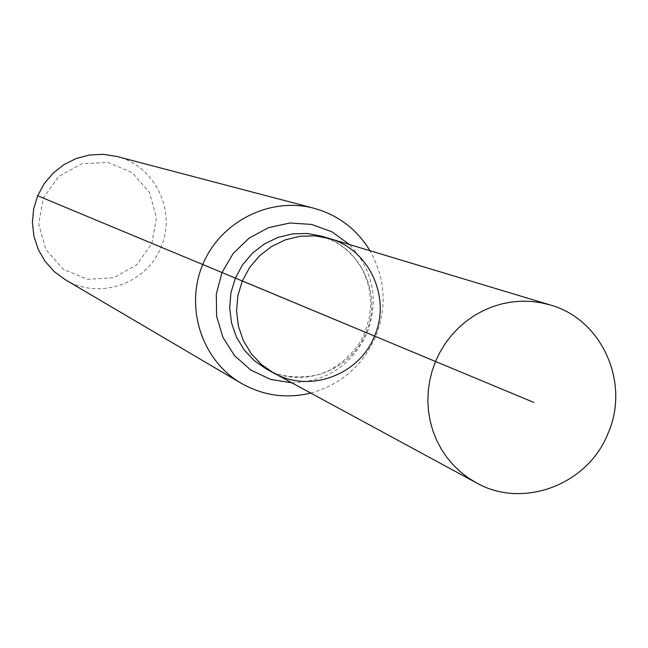 <?xml version="1.0" encoding="UTF-8"?>
<svg xmlns="http://www.w3.org/2000/svg" width="648" height="648" viewBox="0 0 648 648"><rect width="100%" height="100%" fill="white"/><g stroke="black" fill="none" stroke-linecap="round" stroke-linejoin="round"><path stroke-width="0.49" stroke-dasharray="3.24 2.43" d="M151.851 243.526L156.419 217.598L149.396 192.278L132.135 172.571L108.005 162.389L81.778 163.782L58.652 176.531L43.27 198.102L38.71 224.208L45.87 249.618L63.293 269.276L87.488 279.304L113.635 277.765L136.598 264.991L151.851 243.526M65.229 279.677C98.48 300.389 146.642 283.946 160.882 247.301C177.009 211.353 154.759 165.418 116.551 156.395M310.757 393.077C341.018 384.548 362.645 365.772 375.638 336.758C387.212 307.006 385.341 278.332 370.016 250.727M273.796 373.054C309.396 393.466 359.276 375.046 374.431 336.215C391.481 298.072 369.417 249.512 329.767 238.61M533.814 402.424L435.521 361.503M37.657 195.753L43.27 198.102M291.843 382.83C326.746 381.729 351.815 365.172 367.068 333.161C379.177 299.708 373.297 270.167 349.418 244.523M366.007 332.708C382.855 295.002 361.033 246.993 321.821 236.22L333.923 241.186L339.998 244.806L347.757 250.873L354.667 258.115L360.555 266.45L363.228 271.326L367.44 281.815L369.692 291.195L370.713 304.916L369.125 318.808L364.929 332.262C356.23 355.906 328.277 372.414 324.17 372.454C321.91 375.305 287.275 382.223 266.506 369.101C301.701 389.278 351.022 371.085 366.007 332.708"/><path stroke-width="0.97" d="M374.431 336.215C391.481 298.072 369.417 249.512 329.767 238.61L315.025 235.848L299.975 236.269L285.282 239.873L271.593 246.499L259.524 255.863L249.601 267.559L242.271 281.062L237.857 295.772L236.552 311.056L238.407 326.219L243.348 340.597L251.141 353.557L261.444 364.541L273.796 373.054C309.396 393.466 359.276 375.046 374.431 336.215M370.016 250.727C356.878 229.206 338.216 215.055 314.013 208.275L116.551 156.395L103.064 154.305L89.416 155.026L76.164 158.517L63.877 164.657L53.063 173.178L44.185 183.724L37.616 195.858L33.631 209.069L32.4 222.807L33.971 236.48L38.281 249.529L45.133 261.387L54.246 271.585L65.229 279.677L241.178 383.252C263.031 395.644 286.23 398.917 310.757 393.077M314.013 208.275C270.127 196.498 220.45 221.478 202.727 264.595C184.623 307.557 201.893 360.41 241.178 383.252M273.796 373.054L266.506 369.101L254.291 360.685L244.102 349.831L236.39 337.009L231.506 322.801L229.667 307.808L230.955 292.71L235.321 278.162L242.563 264.821L252.372 253.263L264.303 244.013L277.83 237.46L292.361 233.904L307.241 233.483L321.821 236.22L329.767 238.61L315.025 235.848L299.975 236.269L285.282 239.873L271.593 246.499L259.524 255.863L249.601 267.559L242.271 281.062L237.857 295.772L236.552 311.056L238.407 326.219L243.348 340.597L251.141 353.557L261.444 364.541L273.796 373.054L476.288 482.776C522.75 509.417 587.963 484.736 607.986 433.488C630.472 383.122 602.057 319.221 550.298 304.989L540.78 302.681L531.052 301.409L521.219 301.19L511.385 302.033L501.665 303.92L492.156 306.836L482.971 310.757L474.215 315.633L465.977 321.416L458.355 328.034L451.429 335.429L445.281 343.505L439.984 352.172L435.586 361.349L432.135 370.948L429.681 380.838L428.247 390.906L427.858 401.055L428.506 411.156L430.191 421.103L432.888 430.782L436.574 440.089L441.199 448.918L446.715 457.172L453.057 464.77L460.153 471.614L467.929 477.633L476.288 482.776M37.657 195.753L533.814 402.424M242.32 280.94L435.521 361.503M349.418 244.523L331.906 231.79L311.534 224.427L289.85 223.017L268.499 227.683L249.124 238.1L233.207 253.465L221.972 272.606L216.302 294.071L216.61 316.192L222.88 337.276L234.608 355.72L250.889 370.113L270.459 379.38L291.843 382.83M329.767 238.61L550.298 304.989"/></g></svg>
